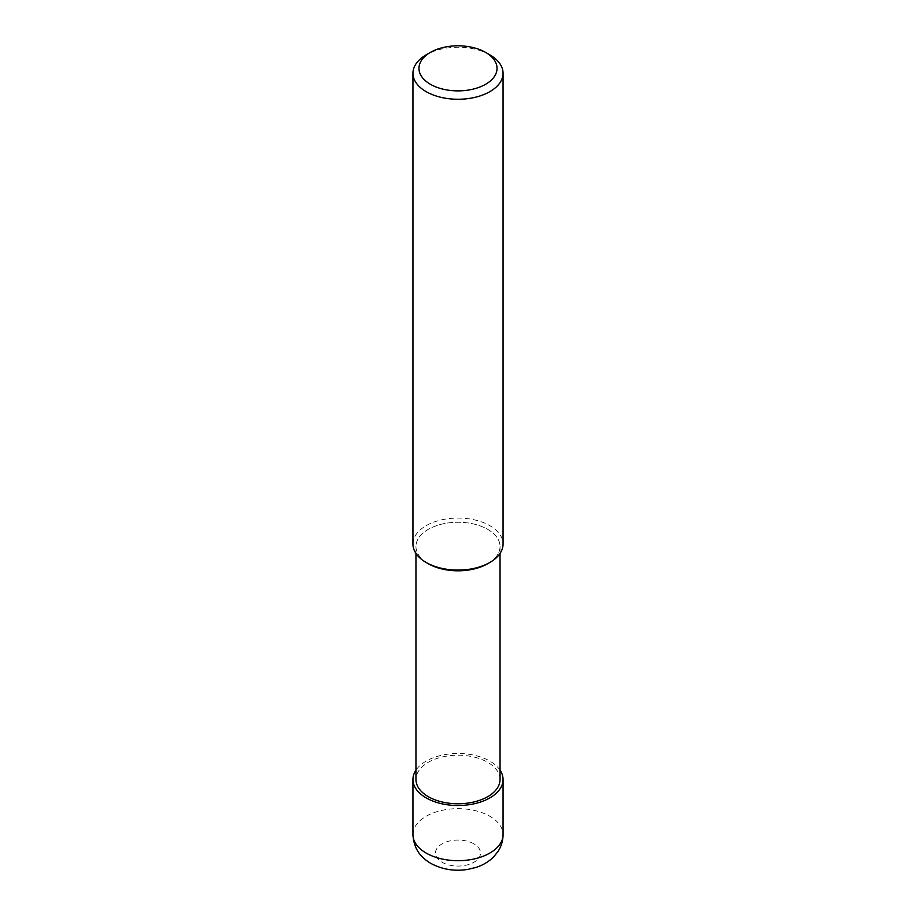 <?xml version="1.0" encoding="UTF-8"?>
<svg xmlns="http://www.w3.org/2000/svg" width="916" height="916" viewBox="0 0 916 916"><rect width="100%" height="100%" fill="white"/><g stroke="black" fill="none" stroke-linecap="round" stroke-linejoin="round"><path stroke-width="0.69" stroke-dasharray="4.58 3.44" d="M489.854 54.857A45.056 26.014 0 0 0 426.146 54.857M412.944 544.081A45.056 26.014 180 0 1 440.756 520.048A45.056 26.014 180 0 1 489.854 525.681A45.056 26.014 180 0 1 503.056 544.081M487.736 563.695A42.044 24.274 0 0 0 487.736 529.368A42.044 24.274 0 0 0 428.264 529.368A42.044 24.274 0 0 0 428.264 563.695A42.044 24.274 0 0 1 415.956 546.531L415.956 553.413M488.755 563.088A42.044 24.274 0 0 0 500.044 546.531A42.044 24.274 0 0 0 487.736 529.368A42.044 24.274 0 0 0 441.913 524.101A42.044 24.274 0 0 0 415.956 546.531M500.044 779.493A42.044 24.274 0 0 0 487.736 762.33A42.044 24.274 0 0 0 441.913 757.063A42.044 24.274 0 0 0 415.956 779.493M500.044 770.161A45.056 26.014 0 0 0 489.854 761.104A45.056 26.014 0 0 0 415.956 770.161M412.944 834.671A45.056 26.014 180 0 1 440.756 810.637A45.056 26.014 180 0 1 489.854 816.282A45.056 26.014 180 0 1 503.056 834.671M473.927 843.865A22.522 13.007 0 0 0 442.073 843.865A22.522 13.007 0 0 0 442.073 862.254A22.522 13.007 0 0 0 473.927 862.254A22.522 13.007 0 0 0 473.927 843.865M500.044 546.531L500.044 553.413"/><path stroke-width="1.37" d="M489.854 54.857L485.606 52.407A39.044 22.545 180 0 1 485.606 84.283A39.044 22.545 180 0 1 430.394 84.283A39.044 22.545 180 0 1 430.394 52.407A39.044 22.545 180 0 1 485.606 52.407L489.854 54.857A45.056 26.014 0 0 1 503.056 73.246L503.056 544.081A45.056 26.014 180 0 1 489.854 562.47A45.056 26.014 180 0 1 426.146 562.47L426.146 562.47A45.056 26.014 180 0 1 412.944 544.081L412.944 73.246A45.056 26.014 0 0 0 426.146 91.634A45.056 26.014 0 0 0 475.244 97.279A45.056 26.014 0 0 0 503.056 73.246M430.394 52.407L426.146 54.857A45.056 26.014 0 0 0 412.944 73.246M488.755 563.088A42.044 24.274 0 0 1 428.264 563.695L426.146 562.47L428.264 563.695A42.044 24.274 0 0 0 487.736 563.695L489.854 562.47M415.956 553.413L415.956 779.493A42.044 24.274 0 0 0 428.264 796.657A42.044 24.274 0 0 0 474.087 801.924A42.044 24.274 0 0 0 500.044 779.493L500.044 553.413M415.956 770.161A45.056 26.014 0 0 0 412.944 779.493A45.056 26.014 0 0 0 426.146 797.882A45.056 26.014 0 0 0 475.244 803.527A45.056 26.014 0 0 0 503.056 779.493A45.056 26.014 0 0 0 500.044 770.161M412.944 834.671C413.929 850.815 422.448 858.349 430.806 863.376C442.13 869.49 454.485 871.494 467.881 869.399L476.068 867.406C482.835 865.242 488.652 861.784 493.506 857.033L497.915 851.605C501.281 846.453 502.999 840.808 503.056 834.671A45.056 26.014 180 0 1 475.244 858.704A45.056 26.014 180 0 1 426.146 853.059A45.056 26.014 180 0 1 412.944 834.671L412.944 779.493M503.056 779.493L503.056 834.671"/></g></svg>
